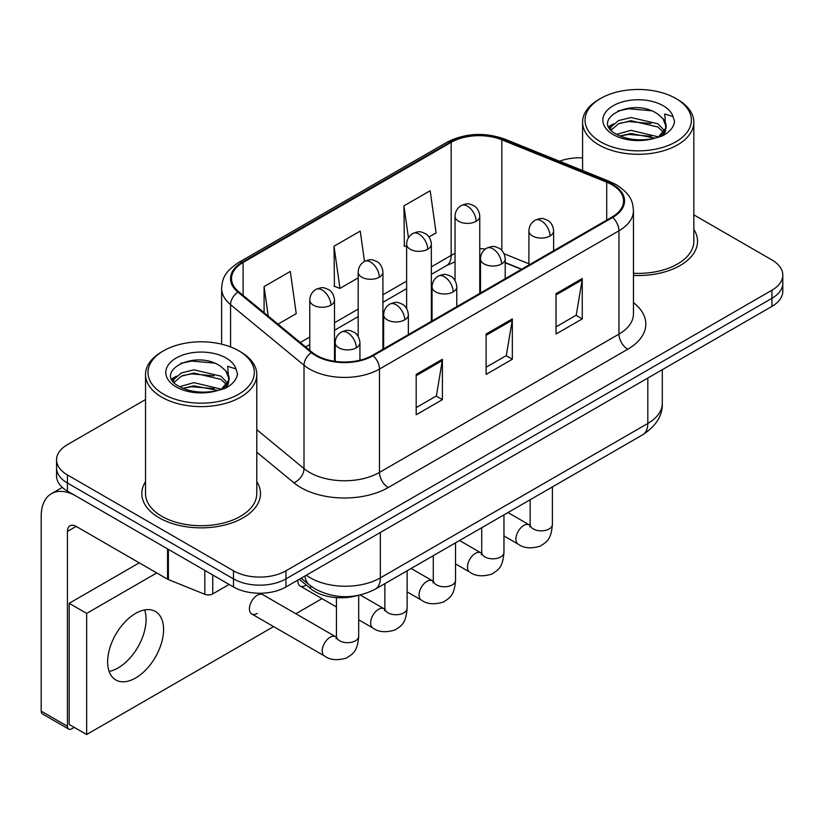 <?xml version="1.0" encoding="UTF-8"?>
<svg xmlns="http://www.w3.org/2000/svg" width="824" height="824" viewBox="0 0 824 824"><rect width="100%" height="100%" fill="white"/><g stroke="black" fill="none" stroke-linecap="round" stroke-linejoin="round"><path stroke-width="1.24" d="M521.407 269.345L505.205 262.794M357.07 595.659A37.08 21.414 180 0 1 310.648 588.645L299.277 579.262M145.529 481.679A59.338 34.258 0 0 0 141.821 493.607A59.338 34.258 0 0 0 159.207 517.822A59.338 34.258 0 0 0 223.86 525.249A59.338 34.258 0 0 0 260.497 493.607A59.338 34.258 0 0 0 256.789 481.679A59.338 34.258 0 0 1 260.497 493.607A59.338 34.258 0 0 1 223.86 525.249A59.338 34.258 0 0 1 159.207 517.822A59.338 34.258 0 0 1 141.821 493.607A59.338 34.258 0 0 1 145.529 481.679M611.985 184.751A39.552 22.835 180 0 1 623.562 200.902A39.552 22.835 180 0 1 611.985 217.052L372.479 355.329A39.552 22.835 180 0 1 312.111 352.281L238.672 291.727A39.552 22.835 180 0 1 231.513 278.625A39.552 22.835 180 0 1 243.101 262.475L451.161 142.356A39.552 22.835 180 0 1 501.816 139.802L606.701 182.197A39.552 22.835 180 0 1 611.985 184.751M612.675 184.349A40.541 23.412 0 0 0 607.267 181.733L502.382 139.328A40.541 23.412 0 0 0 450.46 141.955L242.4 262.073A40.541 23.412 0 0 0 237.858 292.057L311.297 352.61A40.541 23.412 0 0 0 373.179 355.731L612.675 217.454A40.541 23.412 0 0 0 612.675 184.349M145.529 399.558L67.424 444.651A37.08 21.414 0 0 0 56.557 459.792L56.557 475.942A37.08 21.414 0 0 0 67.424 491.083L233.501 586.966L233.501 578.891A37.08 21.414 0 0 0 285.949 578.891L771.934 298.309A37.08 21.414 0 0 0 782.8 283.168A37.08 21.414 0 0 1 771.934 298.309L285.949 578.891A37.08 21.414 0 0 1 233.501 578.891L67.424 483.008L233.501 578.891L233.501 570.816A37.08 21.414 0 0 0 285.949 570.816L771.934 290.233A37.08 21.414 0 0 0 782.8 275.092A37.08 21.414 0 0 0 771.934 259.951L693.829 214.858M56.557 467.867A37.08 21.414 0 0 0 67.424 483.008A37.08 21.414 0 0 1 56.557 467.867M416.182 374.405L416.182 414.781L442.406 399.64L442.406 359.264L416.182 374.405M416.182 407.612L436.38 395.953L442.303 360.603A9.888 5.706 -120 0 0 442.406 359.264M436.205 396.056L442.406 399.64M556.035 293.663L556.035 334.029L582.259 318.898L582.259 278.522L556.035 293.663M556.035 326.871L576.234 315.211L582.156 279.861A9.888 5.706 -120 0 0 582.259 278.522M576.058 315.314L582.259 318.898M486.108 334.029L486.108 374.405L512.332 359.264L512.332 318.898L486.108 334.029M486.108 367.247L506.307 355.587L512.229 320.237A9.888 5.706 -120 0 0 512.332 318.898M506.132 355.68L512.332 359.264M633.45 275.422A59.338 34.258 0 0 0 697.537 241.278A59.338 34.258 0 0 0 693.829 229.36A59.338 34.258 0 0 1 697.537 241.278A59.338 34.258 0 0 1 633.45 275.422M582.578 157.868A37.08 21.414 0 0 0 559.517 161.226M56.557 459.792A37.08 21.414 0 0 0 67.424 474.933L233.501 570.816M429.016 236.982L436.092 232.893L430.169 190.715L403.945 205.856L404.368 245.985M278.007 324.162L296.238 313.635L290.316 271.457L264.092 286.598L264.092 312.687M364.496 261.393L360.243 231.081L334.019 246.222L334.441 286.35M334.019 246.222L339.941 288.41L358.193 277.863M339.941 288.41L334.019 286.196M406.623 246.819L403.945 245.82M403.945 205.856L408.426 237.775M264.092 286.598L268.233 316.107M233.501 586.966A37.08 21.414 0 0 0 285.949 586.966L771.934 306.384A37.08 21.414 0 0 0 782.8 291.243L782.8 275.092M118.12 667.914A39.552 22.835 120 0 0 144.602 609.935A39.552 22.835 120 0 1 118.12 667.914A39.552 22.835 120 0 1 109.118 671.395A39.552 22.835 120 0 0 118.12 667.914M212.736 574.977L212.736 593.908L229.134 584.443M167.56 548.897L76.169 496.13A49.45 28.552 -120 0 0 51.438 493.679A49.45 28.552 -120 0 0 41.2 516.318L41.2 711.112L67.424 726.253L67.424 531.449A12.36 7.138 60 0 1 69.978 525.794A12.36 7.138 60 0 1 76.169 526.402L167.56 579.179L167.56 548.897A6.18 3.564 0 0 0 168.384 549.299M67.424 726.253A6.18 3.564 120 0 0 68.701 729.086L42.477 713.944A6.18 3.564 -60 0 1 41.2 711.112M68.701 729.086A6.18 3.564 120 0 0 71.791 728.776L74.242 727.365M212.736 593.908A6.18 3.564 180 0 1 204.826 594.3L168.384 579.571A6.18 3.564 180 0 1 167.56 579.179M633.45 273.28A55.63 32.115 0 0 0 693.829 241.278L693.829 122.179A55.63 32.115 0 0 0 677.534 99.467L675.793 98.458A53.158 30.684 0 0 0 600.614 98.458A53.158 30.684 0 0 0 600.614 141.862A53.158 30.684 0 0 0 675.793 141.862A53.158 30.684 0 0 0 675.793 98.458L677.534 99.467M600.614 98.458L598.873 99.467A55.63 32.115 0 0 0 582.578 122.179A55.63 32.115 0 0 0 598.873 144.89A55.63 32.115 0 0 0 659.488 151.853A55.63 32.115 0 0 0 693.829 122.179M665.74 128.142L666.142 126.216A27.944 16.13 0 0 0 662.99 118.769L657.985 114.206C632.224 95.986 589.304 119.768 615.806 133.89C626.621 139.761 639.403 141.254 654.153 138.38L662.002 136.094C669.541 132.221 673.733 127.39 674.557 121.591L673.012 116.575L664.752 113.99L665.73 128.132L658.912 136.362M616.63 134.374L630.968 130.326L658.252 136.835M651.042 136.31L628.774 134.394L619.926 136.001L630.968 133.529L655.152 138.164M610.368 129.193L611.212 126.772L618.443 120.613L630.968 117.502L657.964 123.816L664.453 130.573M611.14 130.12L618.443 123.816L630.968 120.706L657.964 127.02L663.382 132.097M662.99 118.769L666.132 126.597M666.142 126.989L665.195 131.922L663.042 135.558M608.761 126.494L613.499 123.847M617.825 110.983L628.774 108.758L651.321 110.746M609.369 127.699L611.356 126.515M619.885 123.188L628.774 121.581L651.042 123.487M163.574 350.787L161.823 351.797A55.63 32.115 0 0 0 145.529 374.508L145.529 493.607A55.63 32.115 0 0 0 161.823 516.308A55.63 32.115 0 0 0 222.449 523.271A55.63 32.115 0 0 0 256.789 493.607L256.789 374.508A55.63 32.115 0 0 0 240.495 351.797L238.744 350.787A53.158 30.684 0 0 0 163.574 350.787A53.158 30.684 0 0 0 163.574 394.181A53.158 30.684 0 0 0 238.744 394.181A53.158 30.684 0 0 0 238.744 350.787L240.495 351.797M145.529 374.508A55.63 32.115 0 0 0 161.823 397.209A55.63 32.115 0 0 0 222.449 404.172A55.63 32.115 0 0 0 256.789 374.508M228.691 380.461L229.103 378.546A27.944 16.13 0 0 0 225.941 371.088L220.945 366.526C195.185 348.305 152.265 372.088 178.757 386.219C189.582 392.08 202.364 393.573 217.103 390.71L224.952 388.423C232.502 384.551 236.684 379.709 237.518 373.911L235.973 368.905L227.712 366.309L228.681 380.461L221.862 388.691M179.581 386.703L193.928 382.645L221.213 389.155M213.993 388.629L191.724 386.724L182.877 388.32L193.928 385.848L218.102 390.494M173.318 381.522L174.163 379.102L181.404 372.942L193.928 369.832L220.914 376.146L227.414 382.903M174.091 382.439L181.404 376.146L193.928 373.035L220.914 379.349L226.332 384.427M225.941 371.088L229.082 378.927M229.103 379.318L228.155 384.252L226.003 387.877M171.722 378.824L176.449 376.177M180.775 363.302L191.724 361.087L214.281 363.075M172.319 380.019L174.307 378.844M182.846 375.517L191.724 373.9L213.993 375.816M251.711 613.962L324.522 655.997A11.124 6.427 -60 0 1 322.823 647.087A11.124 6.427 -60 0 1 330.084 637.282A11.124 6.427 -60 0 1 330.579 637.014A11.124 6.427 -60 0 1 335.646 636.725L262.835 594.691A11.124 6.427 120 0 0 257.273 595.247A11.124 6.427 120 0 0 250.012 605.043A11.124 6.427 120 0 0 251.711 613.962A11.124 6.427 120 0 0 257.273 613.406M135.6 678.008A39.552 22.835 120 0 0 161.442 643.153A39.552 22.835 120 0 0 155.375 611.449A39.552 22.835 120 0 0 135.6 613.406A39.552 22.835 120 0 0 109.757 648.272A39.552 22.835 120 0 0 115.824 679.965A39.552 22.835 120 0 0 135.6 678.008M156.756 572.938L86.654 613.406L86.654 734.524L273.599 626.601M295.847 613.746L322.019 598.636M297.866 580.086A11.124 6.427 120 0 0 300.132 586.008A11.124 6.427 120 0 0 305.704 585.452M139.277 562.844L69.175 603.312L69.175 724.43L86.654 734.524M86.654 613.406L69.175 603.312M310.648 585.946L310.648 588.645M633.45 302.635A61.81 35.679 180 0 1 627.713 349.273L388.217 487.551A12.36 7.138 60 0 1 379.473 472.409L618.968 334.132A49.45 28.552 0 0 0 633.45 313.944L633.45 210.594A49.45 28.552 180 0 1 618.968 230.782A12.36 7.138 -120 0 0 612.675 217.454M388.217 487.551A61.81 35.679 180 0 1 300.801 487.551A61.81 35.679 180 0 1 293.88 482.782L256.789 452.201M311.297 352.61A12.36 8.271 129.5 0 0 304.005 365.238L304.005 468.599A49.45 28.552 0 0 0 309.546 472.409A49.45 28.552 0 0 0 379.473 472.409L379.473 369.059A49.45 28.552 180 0 1 304.005 365.238L230.565 304.695A49.45 28.552 180 0 1 221.625 288.318L221.625 344.164M633.45 210.594C632.657 202.096 631.874 195.03 616.414 184.751L609.914 181.599A12.36 5.789 112 0 0 607.267 181.733M609.914 181.599L505.04 139.194C484.553 131.953 465.127 133.004 446.732 142.356A12.36 7.138 60 0 1 450.46 141.955M242.4 262.073A12.36 7.138 -120 0 0 238.672 262.475C223.675 272.301 222.315 279.707 221.625 288.318M237.858 292.057A12.36 8.271 129.5 0 0 230.565 304.695L230.565 346.925M505.04 139.194A12.36 5.789 112 0 0 502.382 139.328M373.179 355.731A12.36 7.138 60 0 1 379.473 369.059L618.968 230.782L618.968 334.132A12.36 7.138 60 0 0 627.713 349.273M285.949 570.816L285.949 586.966M771.934 290.233L771.934 306.384M67.424 474.933L67.424 491.083M256.789 429.664L304.005 468.599A12.36 8.271 -50.5 0 1 293.88 482.782M243.101 262.475L243.101 295.383M606.701 182.197L606.701 220.101M501.816 139.802L501.816 250.393M528.905 263.793L504.092 253.761M485.418 249.002A39.552 22.835 0 0 0 479.764 248.714M455.044 253.432A39.552 22.835 0 0 0 451.161 255.399L431.343 266.842M451.161 142.356L451.161 255.399A22.248 12.844 60 0 1 446.557 265.586L431.343 274.371M406.623 281.118L382.923 294.796M358.193 309.072L334.493 322.761M309.773 337.037L300.266 342.516M521.674 269.191L506.245 262.949A22.248 10.424 -68 0 1 505.205 262.372M486.108 335.317L512.229 320.237M556.035 294.941L582.156 279.861M416.182 375.682L442.303 360.603M306.322 575.204A49.45 28.552 0 0 0 310.421 577.881A49.45 28.552 0 0 0 380.348 577.881L647.819 423.454A49.45 28.552 0 0 0 662.3 403.276C662.661 415.543 656.131 426.039 642.699 434.773L375.229 589.201A24.72 14.276 60 0 0 380.348 577.881L380.348 532.459M647.819 378.041L647.819 423.454A24.72 14.276 60 0 1 642.699 434.773M304.973 575.976A24.72 16.532 129.5 0 0 309.402 584.958L301.172 578.17M550.01 235.983A12.36 7.138 0 0 0 553.625 230.936C553.089 223.541 548.29 220.523 547.764 220.41C542.326 218.082 541.811 217.639 535.085 220.224A12.36 7.138 60 0 1 541.265 220.842A12.36 7.138 -120 0 1 550.01 235.983A12.36 7.138 0 0 1 532.52 235.983A12.36 7.138 0 0 1 528.905 230.936C529.09 226.25 531.15 222.676 535.085 220.224M503.969 535.94L518.224 544.17A11.124 6.427 -60 0 1 516.514 535.25A11.124 6.427 -60 0 1 523.786 525.454A11.124 6.427 -60 0 1 524.28 525.187A11.124 6.427 -60 0 1 529.348 524.898L507.975 512.559M529.781 526.845L530.141 524.445A11.124 6.427 -0 0 0 533.396 528.987A11.124 6.427 -0 0 0 548.619 529.255A11.124 6.427 -0 0 0 552.389 524.445C551.132 540.132 546.6 541.811 540.389 546.085C531.089 548.918 523.703 548.279 518.224 544.17M476.148 221.296A12.36 7.138 0 0 0 479.764 216.249C479.228 208.853 474.428 205.835 473.903 205.732C468.465 203.404 467.95 202.951 461.224 205.537A12.36 7.138 60 0 1 467.404 206.155A12.36 7.138 -120 0 1 476.148 221.296A12.36 7.138 0 0 1 458.669 221.296A12.36 7.138 0 0 1 455.044 216.249C455.229 211.562 457.289 207.988 461.224 205.537M501.579 263.938A12.36 7.138 0 0 0 505.205 258.89C504.669 251.505 499.859 248.477 499.334 248.374C493.906 246.046 493.38 245.593 486.665 248.189A12.36 7.138 60 0 1 492.845 248.797A12.36 7.138 -120 0 1 501.579 263.938A12.36 7.138 0 0 1 484.1 263.938A12.36 7.138 0 0 1 480.485 258.89C480.67 254.204 482.73 250.64 486.665 248.189M455.538 563.894L469.793 572.124A11.124 6.427 -60 0 1 468.094 563.214A11.124 6.427 -60 0 1 475.355 553.409A11.124 6.427 -60 0 1 475.85 553.141A11.124 6.427 -60 0 1 480.928 552.852L459.545 540.513M481.36 554.799L481.721 552.399A11.124 6.427 -0 0 0 484.976 556.942A11.124 6.427 -0 0 0 500.199 557.22A11.124 6.427 -0 0 0 503.969 552.399C502.702 568.086 498.18 569.765 491.969 574.05C482.668 576.872 475.283 576.234 469.793 572.124M453.159 291.892A12.36 7.138 0 0 0 456.774 286.845C456.249 279.46 451.439 276.431 450.913 276.328C445.475 274.001 444.96 273.547 438.234 276.143A12.36 7.138 60 0 1 444.414 276.751A12.36 7.138 -120 0 1 453.159 291.892A12.36 7.138 0 0 1 435.68 291.892A12.36 7.138 0 0 1 432.054 286.845C432.239 282.158 434.299 278.594 438.234 276.143M407.118 591.859L421.373 600.088A11.124 6.427 -60 0 1 419.663 591.169A11.124 6.427 -60 0 1 426.935 581.363A11.124 6.427 -60 0 1 427.429 581.095A11.124 6.427 -60 0 1 432.497 580.817L411.125 568.478M432.94 582.764L433.29 580.354A11.124 6.427 -0 0 0 436.555 584.896A11.124 6.427 -0 0 0 451.779 585.174A11.124 6.427 -0 0 0 455.538 580.354C454.282 596.04 449.76 597.719 443.539 602.004C434.238 604.837 426.853 604.188 421.373 600.088M404.738 319.856A12.36 7.138 0 0 0 408.354 314.809C407.818 307.414 403.018 304.396 402.483 304.283C397.055 301.955 396.54 301.512 389.814 304.097A12.36 7.138 60 0 1 395.994 304.715A12.36 7.138 -120 0 1 404.738 319.856A12.36 7.138 0 0 1 387.249 319.856A12.36 7.138 0 0 1 383.634 314.809C383.819 310.123 385.879 306.549 389.814 304.097M358.697 619.813L372.953 628.043A11.124 6.427 -60 0 1 371.243 619.123A11.124 6.427 -60 0 1 378.515 609.327A11.124 6.427 -60 0 1 379.009 609.06A11.124 6.427 -60 0 1 384.077 608.771L360.243 595.01M384.509 610.718L384.87 608.318A11.124 6.427 -0 0 0 388.125 612.86A11.124 6.427 -0 0 0 403.348 613.128A11.124 6.427 -0 0 0 407.118 608.318C405.851 624.005 401.329 625.684 395.118 629.958C385.817 632.791 378.432 632.152 372.953 628.043M356.308 347.81A12.36 7.138 0 0 0 359.933 342.763C359.398 335.378 354.588 332.35 354.062 332.247C348.634 329.919 348.109 329.466 341.383 332.062A12.36 7.138 60 0 1 347.563 332.669A12.36 7.138 -120 0 1 356.308 347.81A12.36 7.138 0 0 1 338.829 347.81A12.36 7.138 0 0 1 335.203 342.763C335.389 338.077 337.449 334.513 341.383 332.062M336.089 638.672L336.439 636.272A11.124 6.427 -0 0 0 339.704 640.814A11.124 6.427 -0 0 0 354.928 641.093A11.124 6.427 -0 0 0 358.697 636.272C357.431 651.959 352.909 653.638 346.688 657.923C337.397 660.745 330.002 660.106 324.522 655.997M427.718 249.25A12.36 7.138 0 0 0 431.343 244.203C430.808 236.818 426.008 233.789 425.472 233.686C420.044 231.359 419.519 230.905 412.803 233.501A12.36 7.138 60 0 1 418.983 234.109A12.36 7.138 -120 0 1 427.718 249.25A12.36 7.138 0 0 1 410.239 249.25A12.36 7.138 0 0 1 406.623 244.203C406.809 239.516 408.869 235.952 412.803 233.501M379.298 277.204A12.36 7.138 0 0 0 382.923 272.157C382.387 264.772 377.577 261.754 377.052 261.641C371.614 259.313 371.099 258.87 364.373 261.455A12.36 7.138 60 0 1 370.553 262.073A12.36 7.138 -120 0 1 379.298 277.204A12.36 7.138 0 0 1 361.818 277.204A12.36 7.138 0 0 1 358.193 272.157C358.378 267.481 360.438 263.907 364.373 261.455M330.877 305.168A12.36 7.138 0 0 0 334.493 300.121C333.957 292.726 329.157 289.708 328.632 289.605C323.193 287.277 322.678 286.824 315.952 289.409A12.36 7.138 60 0 1 322.132 290.027A12.36 7.138 -120 0 1 330.877 305.168A12.36 7.138 0 0 1 313.388 305.168A12.36 7.138 0 0 1 309.773 300.121C309.958 295.435 312.018 291.861 315.952 289.409M67.424 531.449L76.169 526.402M168.384 549.371L168.384 579.571M204.826 594.3L204.826 570.404M673.012 116.575A35.36 20.415 0 0 0 663.207 105.73A35.36 20.415 0 0 0 613.2 105.73A35.36 20.415 0 0 0 613.2 134.6A35.36 20.415 0 0 0 654.153 138.38M658.561 137.268A27.944 16.13 0 0 0 666.101 127.133M235.973 368.905A35.36 20.415 0 0 0 226.167 358.049A35.36 20.415 0 0 0 176.151 358.049A35.36 20.415 0 0 0 176.151 386.919A35.36 20.415 0 0 0 217.103 390.71M221.522 389.587A27.944 16.13 0 0 0 229.062 379.452M446.732 142.356L238.672 262.475M506.245 262.949L505.205 262.537M480.505 258.128L479.764 258.118M455.044 261.826L446.557 265.586M406.623 288.637L382.923 302.326M358.193 316.601L334.493 330.28M309.773 344.556L305.632 346.945M375.229 589.201C355.329 599.192 335.44 599.192 315.541 589.201L309.402 584.958M662.3 403.276L662.3 369.677M530.11 525.3L529.348 524.898M552.389 486.912L552.389 524.445M553.625 250.743L553.625 230.936M530.141 499.756L530.141 524.445M528.905 265.019L528.905 230.936M479.764 293.385L479.764 216.249M455.044 280.531L455.044 216.249M481.679 553.254L480.928 552.852M503.969 514.876L503.969 552.399M505.205 278.697L505.205 258.89M481.721 527.721L481.721 552.399M480.485 292.973L480.485 258.89M433.259 581.219L432.497 580.817M455.538 542.831L455.538 580.354M456.774 306.662L456.774 286.845M433.29 555.675L433.29 580.354M432.054 320.927L432.054 286.845M384.839 609.173L384.077 608.771M407.118 570.785L407.118 608.318M408.354 334.616L408.354 314.809M336.439 606.969L300.132 586.008M384.87 583.629L384.87 608.318M383.634 348.892L383.634 314.809M336.408 637.127L335.646 636.725M358.697 595.35L358.697 636.272M359.933 360.212L359.933 342.763M336.439 597.606L336.439 636.272M335.203 361.376L335.203 342.763M431.343 321.339L431.343 244.203M406.623 308.495L406.623 244.203M382.923 349.304L382.923 272.157M358.193 336.45L358.193 272.157M334.493 361.273L334.493 300.121M309.773 350.354L309.773 300.121M51.438 493.679L62.315 487.396M582.578 170.547L582.578 122.179"/></g></svg>
